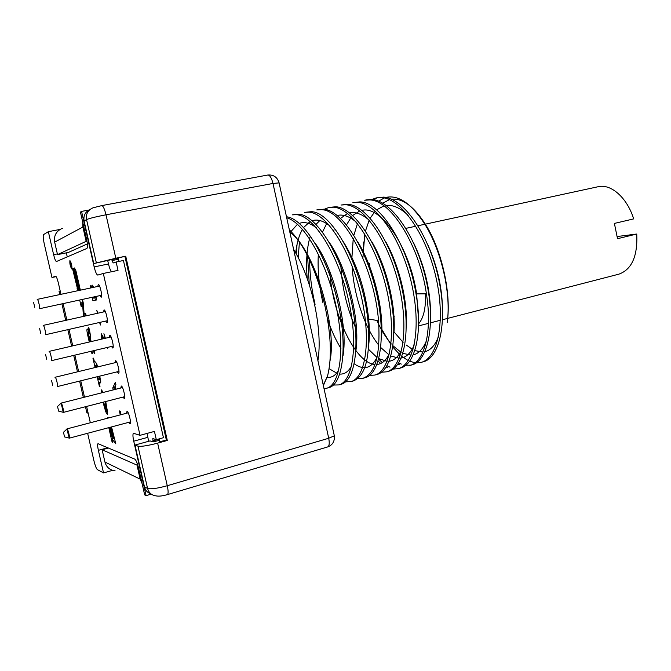 <?xml version="1.0" encoding="UTF-8"?>
<svg xmlns="http://www.w3.org/2000/svg" width="671" height="671" viewBox="0 0 671 671"><rect width="100%" height="100%" fill="white"/><g stroke="black" fill="none" stroke-linecap="round" stroke-linejoin="round"><path stroke-width="1.01" d="M103.586 402.08L106.504 411.189L105.129 401.686M113.651 389.809L114.976 386.395L115.638 389.306M93.722 296.959L93.948 297.949L92.841 298.167L92.615 297.203M95.399 296.599L95.626 297.605L94.426 297.849L94.2 296.859M60.96 294.317L58.394 283.112C57.329 278.784 56.389 276.486 55.576 276.226L51.969 277.509L44.236 243.749C43.145 238.616 42.927 235.555 43.581 234.573L48.354 231.663L53.613 254.661C54.67 258.981 55.618 261.271 56.448 261.531L86.911 248.438C87.775 247.498 87.658 244.387 86.567 239.086L80.436 212.078L81.552 211.399L94.158 266.907C95.433 272.074 96.649 274.8 97.807 275.085L103.317 273.449L140.029 435.336L133.512 433.273C132.682 433.902 132.757 436.544 133.739 441.191L146.102 495.626L144.668 494.863L138.671 468.433C137.379 463.233 136.087 460.13 134.787 459.132L97.974 443.665C97.396 444.177 97.521 446.391 98.369 450.333L107.796 447.75M87.641 433.281L93.881 460.524C95.114 465.565 96.288 468.601 97.396 469.633L103.535 472.912L98.369 450.333M86.609 406.433L90.333 422.747M84.496 397.182L80.746 380.809M78.624 371.549L74.867 355.127M72.753 345.867L68.987 329.394M66.857 320.117L63.082 303.611M93.579 287.347L92.372 285.167L91.835 285.729L91.877 287.716M91.852 287.716L90.719 285.594L90.275 288.052M92.145 297.303L92.908 300.658L96.666 299.937L95.878 296.498M121.074 414.67L120.268 411.147L119.379 410.92L120.285 414.879M102.101 339.023L101.9 336.213L103.3 338.746M106.932 347.544L107.637 348.224L107.452 347.419M105.372 338.259L103.913 333.705L104.97 338.352M103.862 338.612L101.355 333.822L101.682 339.123M99.56 322.466L100.474 325.007L99.878 322.39M97.79 313.214L96.817 310.413L97.471 313.282M115.949 389.222L115.227 386.051L115.907 384.617L115.362 382.202L112.762 387.93L113.214 389.918M99.87 295.626L101.145 297.219C102.848 297.186 99.82 283.799 98.268 284.479L97.79 286.45M105.674 321.074L106.924 322.659C108.643 322.608 105.599 309.39 104.039 309.952L103.552 311.923M111.461 346.471L112.753 348.039C114.414 347.981 111.394 334.963 109.809 335.357L109.306 337.345M117.24 371.809L118.541 373.37C120.176 373.302 117.165 360.486 115.571 360.713L115.043 362.701M123.011 397.098L124.311 398.641C125.922 398.574 122.927 385.951 121.317 386.018L120.772 388.006M128.765 422.336L130.073 423.871C131.659 423.795 128.673 411.357 127.045 411.264L126.484 413.252M69.91 260.591C69.599 263.669 70.229 266.454 71.789 268.945L71.814 268.945C72.124 265.892 71.495 263.107 69.927 260.583L69.91 260.591M108.794 427.653L111.94 441.443L112.812 442.566L111.973 438.893L115.815 443.816L111.52 426.924M108.887 417.874L108.341 417.412L108.081 418.083M107.796 418.159L107.352 417.84L107.117 418.343M102.998 402.231L105.75 411.793L107.318 414.435L107.586 412.422L105.724 401.526M103.091 392.476L101.522 389.893L101.321 392.921M97.186 376.75L99.358 386.27L100.004 386.387L99.157 382.688L100.482 382.889L99.87 376.095M97.698 366.92L95.643 361.971L94.418 361.879L93.571 358.171L92.942 358.138L95.089 367.549M95.676 367.406L95.198 365.326L97.211 365.25M97.043 367.079L96.431 365.435M97.773 376.607L98.377 379.249L99.635 379.425L99.216 376.255M91.122 341.581L90.249 337.748C90.543 335.45 90.031 332.011 88.723 327.414L88.48 328.857L89.1 328.715M89.268 342.017L87.465 334.099C86.827 331.08 86.752 329.369 87.23 328.949C87.876 329.134 88.597 330.803 89.386 333.948L88.48 328.857M91.365 351.227L91.893 353.516L92.514 353.542L91.952 351.084M93.563 350.707L94.225 353.609L94.812 353.634L94.116 350.572M79.69 300.004L81.233 306.773L81.828 306.664L80.981 302.948L82.516 302.646L83.439 316.418M86.19 315.806L85.628 313.332L85.016 313.416L85.586 315.94M84.227 316.242L83.389 303.51L82.449 299.409M80.352 290.174L75.932 270.807L74.498 267.972C74.078 268.316 74.12 269.776 74.632 272.367L77.752 286.878L78.348 286.752M77.953 290.686L72.543 268.677L73.441 268.35L77.391 287.188L77.786 287.993L77.752 286.878M78.801 290.509L75.261 272.401L75.227 271.26L75.622 272.074L76.259 271.94M79.404 290.375L75.622 272.074M71.596 268.014C71.839 265.641 71.352 263.477 70.136 261.514L70.119 261.522C69.876 263.913 70.371 266.077 71.587 268.023L72.057 267.922M71.143 265.8L70.791 262.562L70.598 263.586L70.27 262.873L70.17 263.334L70.824 266.546L71.638 266.236L71.512 265.716M110.925 427.083L113.525 438.498L112.745 437.5L110.396 427.226M109.893 427.36L111.99 436.544L111.218 435.554L109.381 427.494M88.857 332.002L87.993 332.195L90.526 341.724M89.855 341.875L87.993 332.195M70.614 263.997L70.782 265.934L70.304 263.594L70.799 263.963M92.908 300.658L96.649 299.878M94.846 297.765L95.383 300.122M90.224 287.414L91.65 287.113M90.266 286.14L91.063 285.963M91.793 287.02L93.319 286.693M91.835 285.729L92.724 285.544M93.948 297.949L94.418 297.84M95.626 297.605L96.112 297.505M102.579 336.993L103.141 336.867M102.067 336.205L102.797 336.037M101.9 336.213L102.789 336.012M101.363 337.438L101.866 337.32M101.162 335.835L102.579 335.508M101.12 334.233L101.807 334.074M112.762 387.93L114.447 387.511M39.321 308.702L39.446 308.735C40.386 308.777 38.13 298.939 37.299 299.367L37.199 299.451M33.642 302.604L34.724 307.301L33.642 302.604M45.334 334.712L45.443 334.737C46.374 334.77 44.118 325.049 43.271 325.385L43.154 325.494M39.639 328.664L40.713 333.344L39.639 328.664M51.332 360.663L51.424 360.679C52.338 360.713 50.107 351.143 49.243 351.352L49.1 351.478M45.62 354.657L46.693 359.329L45.62 354.657M57.337 386.563L57.387 386.563C58.293 386.597 56.079 377.169 55.198 377.253L55.022 377.412M51.583 380.591L52.657 385.255L51.583 380.591M63.275 412.397L63.342 412.397C64.24 412.422 62.034 403.137 61.136 403.103L63.275 412.397M57.538 406.475L58.612 411.13L57.538 406.475L60.944 403.288M66.848 429.105L69.281 438.171C70.161 438.197 67.981 429.046 67.066 428.895L63.468 432.292M63.477 432.3L64.55 436.938L63.477 432.3M140.029 435.336L154.439 431.411L156.309 439.664L152.812 438.557L153.08 441.921L159.472 440.302M147.083 433.416L148.643 441.3M146.102 495.626L151.243 494.108M66.127 252.9L67.36 256.85M62.361 228.333C56.28 230.983 53.722 235.58 54.67 242.13L57.521 254.611L68.316 252.464L87.373 243.9M107.746 260.725L108.484 263.963C109.407 267.855 110.421 270.447 111.512 271.738M156.309 439.664L163.447 437.702L123.43 260.499L116.133 262L118.029 270.379L103.317 273.449M116.133 262L113.173 262.973M113.156 262.973L112.049 260.566L118.557 259.232M279.086 182.889L272.988 183.451L106.01 214.795L115.823 258.234L93.764 263.586L111.814 259.534L112.049 260.566M159.153 438.884L159.782 441.677L166.383 440.159L167.305 440.453L157.635 443.128C147.746 445.72 141.187 446.727 137.974 446.165L134.98 445.058L150.069 440.906L153.08 441.921M119.044 261.405L118.255 257.907L125.729 256.205L115.823 258.234M115.11 470.841C109.801 470.128 106.404 467.192 104.936 462.042L102.126 449.771L108.476 448.035M102.126 449.771L136.993 465.112L137.714 464.911M142.118 483.64L140.18 479.153L136.993 465.112M103.535 472.912L112.585 470.354M51.969 277.509L56.138 276.645M48.354 231.663L59.996 229.448M81.552 211.399L88.899 210.04M82.684 222L82.894 227.008L86.148 241.342L86.995 241.183M57.521 254.611L86.148 241.342M111.814 259.534L118.314 258.176M101.606 205.653L93.043 207.809C87.893 210.048 85.729 213.974 86.542 219.593L84.085 220.969L93.764 263.586M84.085 220.969C83.279 215.701 85.225 211.885 89.948 209.528M150.967 493.898C147.57 492.766 145.397 490.426 144.475 486.878L134.98 445.058M167.305 440.453L125.729 256.205M166.383 440.159L124.923 256.481M334.166 435.068L334.326 435.798L328.715 438.255L272.988 183.451C271.596 177.958 269.876 175.148 267.83 175.022L101.766 205.594C103.141 205.871 104.559 208.941 106.01 214.795C95.878 216.775 89.386 218.369 86.542 219.593L96.322 262.688M60.189 290.946L59.056 291.289M88.186 413.344L86.819 412.598M267.83 175.022C273.491 174.586 277.224 177.119 279.027 182.613L334.326 435.798C334.804 441.325 332.606 445.032 327.725 446.92C329.318 446.064 329.646 443.17 328.715 438.255L167.264 485.729C157.417 488.429 150.849 489.327 147.57 488.438L144.475 486.878M293.63 249.469C302.562 263.963 309.541 282.29 314.548 304.449C319.195 326.609 320.319 345.372 317.928 360.721M289.335 229.826C303.745 243.9 315.378 268.199 324.227 302.73C331.08 333.244 332.179 357.677 327.532 376.028L323.355 385.582M311.243 211.701C333.286 211.692 363.942 270.849 368.144 323.355C370.392 357.165 365.385 376.381 353.105 381.002L350.891 381.606C365.829 377.983 371.449 339.652 361.04 295.206C350.698 250.501 326.475 213.034 308.97 212.162L304.559 212.363L311.243 211.701M290.073 233.189L290.241 232.594M298.796 214.208C316.033 215.156 340.063 252.85 350.48 297.739C360.964 342.369 355.647 380.776 341.002 384.315L338.771 384.919C353.206 381.698 358.7 342.772 348.056 298.142C337.555 253.202 313.81 215.844 296.498 214.678L292.187 214.863L298.796 214.208M286.483 216.783C303.535 218.327 326.978 256.028 337.463 301.027C348.081 345.724 342.881 384.525 328.782 387.653L326.525 388.274C340.189 385.095 345.498 348.584 335.794 304.869C326.223 261.094 303.938 222.378 286.71 217.798M368.765 344.424C369.587 336.934 369.553 328.463 368.664 319.019C365.368 289.671 356.955 263.938 343.426 241.837M329.746 225.842C323.271 220.725 317.391 219.014 312.099 220.709M310.145 221.514L303.611 227.503M302.445 229.323C299.031 235.236 296.783 243.112 295.718 252.942M329.109 368.689L337.781 373.739M339.803 374.066C344.6 374.41 348.559 371.625 351.663 365.712M355.965 350.103C360.31 321.401 347.796 268.945 329.276 242.39M316.343 227.788C310.077 222.998 304.416 221.531 299.367 223.393M297.463 224.282L289.956 232.669M327.171 377.27C331.86 377.89 335.743 375.425 338.813 369.864M343.04 355.63C348.115 326.651 334.561 269.893 315.06 243.12M330.015 360.889C337.312 325.796 313.852 248.169 289.88 232.317M363.615 253.772L363.59 241.979L363.321 253.118M377.664 320.587L378.704 322.961M381.38 328.639L390.967 344.609M392.82 347.058L400.302 355.102M401.845 356.41L408.211 360.587M409.553 361.208L415.114 362.768M416.288 362.868L421.212 362.348C437.978 358.364 445.938 320.402 435.915 277.106C426.085 233.802 400.855 198.197 381.254 197.568L376.364 197.895L371.742 199.513M381.103 323.615L381.782 324.999M376.364 197.895L383.401 197.131C403.053 197.752 428.316 233.307 438.138 276.578C448.144 319.832 440.126 357.777 423.3 361.778L421.212 362.348M371.659 199.505C390.883 200.05 416.129 236.083 425.968 279.396C436.125 322.558 428.35 361.191 411.877 364.907L409.771 365.485C424.483 362.122 432.493 331.835 426.429 293.856C419.518 245.737 390.832 199.732 369.495 199.941L364.68 200.252L366.836 199.815L371.659 199.505M410.786 365.158L405.712 365.267M359.815 201.896C380.868 201.761 409.385 248.018 416.423 296.314C422.68 334.443 414.628 365.041 400.352 368.06L398.222 368.647C414.368 364.638 421.69 327.146 411.39 282.676C401.325 239.002 376.582 203.154 357.626 202.34L352.887 202.625L359.815 201.896M393.172 369.084L398.222 368.647M347.846 204.311C366.542 205.192 391.118 241.25 401.258 285.108C411.633 329.755 404.588 367.322 388.71 371.248L386.563 371.835C402.348 368.228 409.318 329.813 399.035 285.921C388.962 242.03 364.303 205.594 345.64 204.756L340.985 205.024L347.846 204.311M381.447 372.229L386.563 371.835M328.958 207.448L335.76 206.752C354.162 207.658 378.654 244.311 388.803 288.379C399.153 332.447 392.476 370.929 376.951 374.468L374.787 375.064C390.245 371.508 396.855 332.992 386.513 289.033C376.314 244.747 351.789 208.027 333.537 207.196L328.958 207.448L324.185 209.285M369.612 375.399L374.787 375.064M323.565 209.209C341.556 210.107 365.896 247.045 376.171 291.516C386.588 335.659 380.272 374.242 365.083 377.714L362.894 378.318C375.416 373.638 380.625 354.447 378.519 320.738C374.535 268.408 343.703 209.57 321.308 209.671L316.821 209.897L323.565 209.209M357.651 378.595L362.894 378.318M345.582 381.816L350.891 381.606M333.386 385.053L338.771 384.919M324.026 388.643L326.525 388.274M389.994 367.188L386.974 365.729M382.369 362.566L378.679 359.237M406.358 345.07L412.992 349.784M414.745 350.614L422.889 352.057M424.953 351.696C430.757 350.187 435.294 345.07 438.566 336.356M442.415 305.548C441.518 284.663 436.586 264.257 427.612 244.328M408.161 215.332C400.419 208.018 393.105 204.73 386.211 205.469M383.963 205.88L376.582 209.872M375.257 211.122L370.199 218.184M369.209 220.147L365.477 230.992M364.798 234.036L362.877 257.991M376.859 320.453C381.103 329.838 385.842 337.572 391.067 343.661M393.005 345.783L401.124 352.384M402.894 353.323L411.08 355.152M413.126 354.875C418.763 353.625 423.208 348.861 426.471 340.583M430.589 312.954C430.153 288.983 424.483 265.624 413.588 242.868M357.45 223.569L353.877 235.244M353.248 238.549L351.822 258.922M352.082 265.951C353.776 295.332 364.831 327.976 378.805 345.221M380.809 347.595L389.13 354.942M390.925 356.007L399.153 358.247M401.191 358.062C406.668 357.073 411.029 352.652 414.267 344.793M418.553 319.857L416.624 293.881C409.847 247.8 381.178 205.175 361.929 210.392M403.112 342.369L393.961 331.835M379.836 304.735L377.823 299.224M371.113 273.365L370.233 267.989M369.637 263.628L369.855 269.625M381.027 322.483L381.765 324.412M401.333 364.101L398.717 362.902M369.025 323.388L368.337 321.753M372.866 199.623L377.463 197.702M368.463 327.171L369.302 328.991M397.928 364.101L399.262 364.663M378.108 361.216L380.734 363.464M386.194 366.987L387.897 367.758M332.405 248.044L332.447 247.406M340.935 318.8L343.074 324.714M320.998 254.083L321.04 252.757M315.076 304.349C311.436 288.639 309.616 273.391 309.616 258.595M307.57 255.861L309.306 284.789M330.384 351.797L330.929 352.778M297.068 244.252L296.23 253.848M298.201 257.488L299.425 242.197M323.271 385.179L327.532 376.028M391.529 199.203C402.935 198.062 414.569 206.953 426.429 225.892C441.057 249.897 450.157 288.161 447.901 316.209L447.28 322.365L447.859 316.293C449.947 288.538 440.604 249.83 425.364 225.087C411.809 203.808 398.633 194.59 385.833 197.433M384.181 197.962L378.662 201.183M382.738 203.187L389.365 199.639M394.179 316.561L393.231 315.236M377.756 254.334L377.857 253.344M425.489 293.856C425.934 307.989 423.627 317.995 418.561 323.875M393.894 315.815L393.198 314.816M377.924 254.712L378.025 253.688M418.008 225.741L598.171 186.714C610.912 183.519 627.167 197.702 633.667 218.897L614.393 223.418L617.513 238.691L636.745 234.028C637.752 256.121 631.805 269.499 618.905 274.154L447.725 318.373M636.745 234.028L617.27 236.519M359.782 210.929L352.669 215.475M351.394 216.884L346.53 224.877M340.742 263.753C341.849 287.456 347.125 309.507 356.561 329.906M368.454 349.239L377.001 357.467M378.83 358.649L387.117 361.35M389.138 361.25C394.473 360.528 398.742 356.444 401.954 349.004M406.332 326.349C407.716 300.994 399.186 265.23 385.607 241.518M369.369 220.331C362.273 214.175 355.697 211.701 349.633 212.917M347.536 213.512L340.558 218.377M334.032 229.784L333.672 230.799M329.796 271.428C332.355 314.951 355.588 363.481 374.963 364.454M376.985 364.454C382.168 363.992 386.353 360.235 389.541 353.189M393.952 332.59C396.075 306.01 386.555 266.127 371.591 241.367M356.251 222.109C349.365 216.314 343.024 214.099 337.228 215.466M326.66 223.602L322.508 232.065M318.8 248.891L318.725 249.62M318.339 254.091C317.433 269.49 318.985 285.779 322.986 302.957M327.54 319.06C331.323 330.392 335.794 340.18 340.935 348.442M354.254 363.808C363.808 370.551 371.399 368.404 377.027 357.366M381.43 338.603C384.29 311.076 373.781 267.041 357.526 241.485M319.832 220.533L316.033 224.382M310.103 236.72C306.773 248.236 305.817 262.21 307.243 278.624M330.367 352.896L330.862 353.651M96.632 363.514L96.951 364.907M100.222 379.283L100.734 381.505M82.038 299.501L82.734 302.562M111.973 438.893L113.508 438.473M111.94 441.443L112.518 441.283M113.525 438.498L114.12 438.339M111.99 436.544L112.493 436.41M99.157 382.688L100.725 382.302M99.358 386.27L99.945 386.127M95.198 365.326L97.094 364.865M94.225 353.609L94.779 353.483M91.893 353.516L92.481 353.382M89.386 333.948L90.14 333.781M82.516 302.646L83.162 302.512M80.981 302.948L83.154 302.47M81.233 306.773L81.82 306.639M73.449 271.881L74.12 271.738M72.543 268.677L73.474 268.484M71.034 265.833L71.52 265.741M70.782 265.934L71.529 265.783M106.614 410.4L107.352 410.207M133.739 441.191L147.746 437.358M152.854 440.906L159.212 439.144M54.67 242.13L82.894 227.008M137.974 446.165L147.57 488.438C148.811 492.833 151.663 495.324 156.125 495.903C158.926 496.439 162.684 496.003 167.398 494.611C168.396 493.898 168.354 490.937 167.264 485.729L157.635 443.128M59.048 291.256L59.803 294.561M61.933 303.862L65.708 320.377M67.838 329.654L71.604 346.135M73.726 355.404L77.484 371.826M79.606 381.086L83.355 397.467M85.469 406.727L86.894 412.95M378.519 320.738L368.664 319.019L368.144 323.355M426.429 293.856L416.624 293.881L416.423 296.314M53.613 254.661L57.371 253.923M94.158 266.907L108.484 263.963M104.936 462.042L140.18 479.153M105.75 411.793L107.486 411.34M101.262 392.376L102.898 391.965M99.66 378.863L100.348 378.696M96.733 366.039L97.396 365.88M87.465 334.099L88.052 333.965M88.782 334.041L89.377 333.906M77.098 288.446L78.608 288.127M74.632 272.367L75.236 272.241M39.446 308.735L101.631 295.248M37.299 299.367L99.551 286.072M45.443 334.737L107.427 320.679M43.263 325.385L105.305 311.537M51.424 360.679L113.206 346.06M49.209 351.352L111.05 336.934M57.387 386.563L118.977 371.382M55.148 377.253L116.788 362.281M63.342 412.397L124.739 396.653M61.069 403.103L122.499 387.57M63.141 412.296L58.671 411.113M69.281 438.171L130.484 421.874M66.983 428.886L128.211 412.799M69.079 438.071L64.617 436.93M327.725 446.92L167.398 494.611M425.364 225.087L426.429 225.892M415.794 226.228L405.896 228.366M447.7 318.381L442.6 319.698M440.411 320.26L430.623 322.793M428.408 323.363L418.528 325.921M70.614 261.422L70.136 261.514M107.435 410.946L106.504 411.189M76.016 271.101L75.227 271.26M78.557 287.834L77.786 287.993"/></g></svg>
